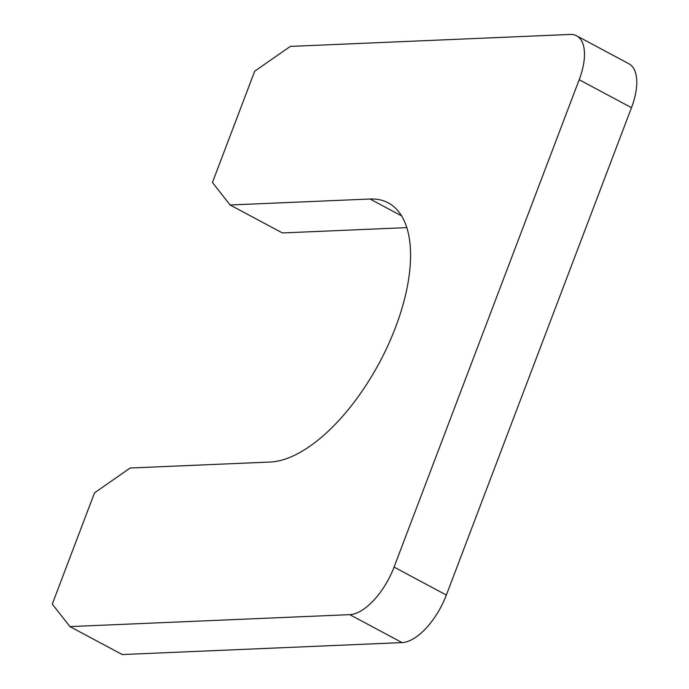 <?xml version="1.0" encoding="UTF-8"?>
<svg xmlns="http://www.w3.org/2000/svg" width="689" height="689" viewBox="0 0 689 689"><rect width="100%" height="100%" fill="white"/><g stroke="black" fill="none" stroke-linecap="round" stroke-linejoin="round"><path stroke-width="1.03" d="M230.1 204.986L212.436 182.473L254.706 71.191L290.345 46.404L570.173 34.45A51.081 23.822 -61.9 0 1 576.615 35.811A51.081 23.822 -61.9 0 1 579.191 79.726L394.056 567.099A51.081 23.822 -61.9 0 1 349.771 614.648L69.942 626.602L52.278 604.089L94.548 492.799L130.187 468.012L270.097 462.035A144.733 67.496 -61.9 0 0 388.191 344.948A144.733 67.496 -61.9 0 0 388.269 202.876A144.733 67.496 -61.9 0 0 370.01 199.018L230.1 204.986L282.395 232.942L406.837 227.62M69.942 626.602L122.246 654.55L402.075 642.596A51.081 23.822 -61.9 0 0 446.36 595.046L631.486 107.673A51.081 23.822 -61.9 0 0 628.919 63.767L576.615 35.811M370.01 199.018L401.635 215.907M349.771 614.648L402.075 642.596M394.056 567.099L446.36 595.046M579.191 79.726L631.486 107.673"/></g></svg>
